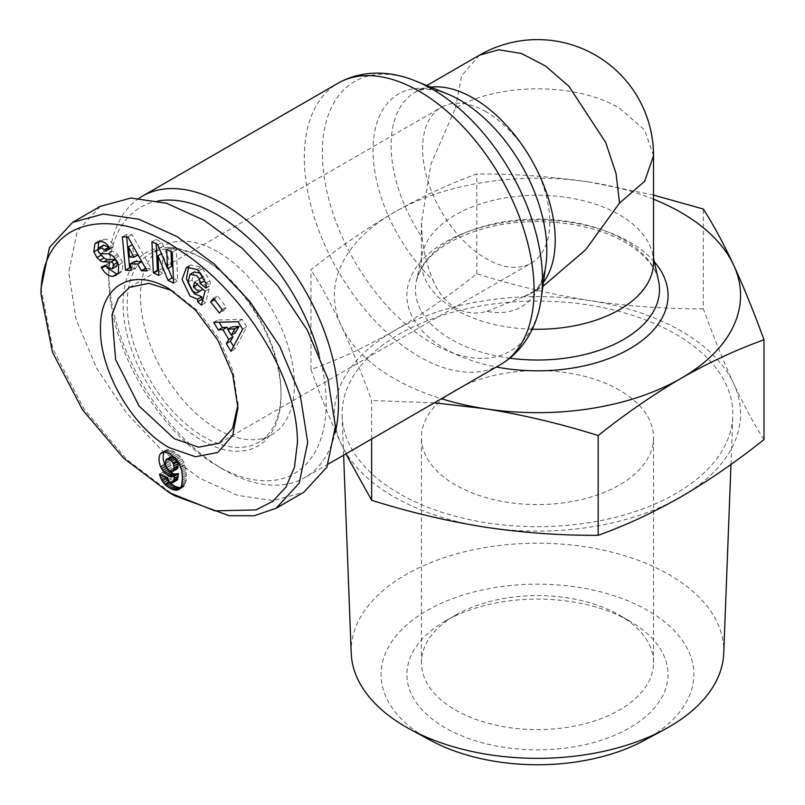 <?xml version="1.0" encoding="UTF-8"?>
<svg xmlns="http://www.w3.org/2000/svg" width="805" height="805" viewBox="0 0 805 805"><rect width="100%" height="100%" fill="white"/><g stroke="black" fill="none" stroke-linecap="round" stroke-linejoin="round"><path stroke-width="0.6" stroke-dasharray="4.03 3.02" d="M41.005 288.321L52.838 348.796L84.062 409.061L126.737 459.514L174.373 495.608M171.837 290.474L198.664 311.495L219.322 339.338L233.118 371.135L237.908 404.925M445.155 727.76A130.561 75.378 180 0 1 445.155 621.158A130.561 75.378 180 0 1 629.792 621.158L619.538 615.231A116.051 67.006 0 0 0 455.409 615.231A116.051 67.006 0 0 0 421.428 662.616A116.051 67.006 0 0 0 455.419 709.99A116.051 67.006 0 0 0 581.884 724.51A116.051 67.006 0 0 0 653.529 662.616A116.051 67.006 0 0 0 619.538 615.231L629.792 621.158A130.561 75.378 180 0 1 629.792 727.76A130.561 75.378 180 0 1 445.155 727.76M619.538 390.184A116.051 67.006 0 0 0 493.063 375.663A116.051 67.006 0 0 0 421.428 437.568A116.051 67.006 0 0 0 455.419 484.942A116.051 67.006 0 0 0 581.884 499.472A116.051 67.006 0 0 0 653.529 437.568A116.051 67.006 0 0 0 619.538 390.184M653.529 262.269A116.051 67.006 0 0 0 652.593 253.806A116.051 67.006 0 0 0 619.538 214.885A116.051 67.006 0 0 0 499.935 198.865A116.051 67.006 0 0 0 422.353 253.806A116.051 67.006 0 0 0 421.428 262.269A116.051 67.006 0 0 0 455.419 309.643A116.051 67.006 0 0 0 532.246 329.205M351.211 653.157A186.317 107.568 180 0 1 464.274 551.858A186.317 107.568 180 0 1 669.217 574.72A186.317 107.568 180 0 1 723.745 653.157M430.514 740.328A156.391 90.291 180 0 1 426.892 738.306A156.391 90.291 180 0 1 426.892 610.613A156.391 90.291 180 0 1 648.065 610.613A156.391 90.291 180 0 1 644.433 740.328M399.32 493.646A195.384 112.811 180 0 1 342.135 416.376A195.384 112.811 180 0 1 460.712 310.136A195.384 112.811 180 0 1 675.637 334.115A195.384 112.811 180 0 1 732.812 416.376A195.384 112.811 180 0 1 610.25 518.571A195.384 112.811 180 0 1 399.32 493.646M139.225 198.131A162.469 93.803 -120 0 0 108.705 270.561A162.469 93.803 -120 0 0 223.589 469.546L217.441 465.994A153.765 88.781 -120 0 0 217.441 465.994A153.765 88.781 -120 0 0 319.022 354.321M158.183 200.958A153.765 88.781 -120 0 0 108.705 277.665A153.765 88.781 -120 0 0 217.441 465.984L223.589 469.546A162.469 93.803 -120 0 0 304.823 477.586A162.469 93.803 -120 0 0 335.272 432.486M202.055 258.123L204.098 259.301A108.796 62.81 -120 0 0 149.7 253.917A108.796 62.81 -120 0 0 133.026 341.099A108.796 62.81 -120 0 0 204.098 436.974A108.796 62.81 -120 0 0 258.506 442.358A108.796 62.81 -120 0 0 281.036 392.548A108.796 62.81 -120 0 0 204.108 259.301A108.796 62.81 -120 0 0 204.098 259.301L202.055 258.123A111.704 64.491 60 0 1 281.036 394.923A111.704 64.491 60 0 1 202.055 440.526A111.704 64.491 60 0 1 123.064 303.716A111.704 64.491 60 0 1 202.055 258.123M217.441 251.603A108.796 62.81 -120 0 0 163.043 246.219A108.796 62.81 -120 0 0 146.359 333.401A108.796 62.81 -120 0 0 217.441 429.276A108.796 62.81 -120 0 0 271.838 434.66A108.796 62.81 -120 0 0 288.512 347.478A108.796 62.81 -120 0 0 217.441 251.603M486.19 111.845A89.939 51.923 -120 0 0 441.221 107.387A89.939 51.923 -120 0 0 427.435 179.455A89.939 51.923 -120 0 0 486.19 258.717A89.939 51.923 -120 0 0 531.159 263.165A89.939 51.923 -120 0 0 544.945 191.097A89.939 51.923 -120 0 0 486.19 111.845M486.834 311.354L524.125 296.492A116.051 67.006 -120 0 0 531.189 293.302C533.816 291.259 541.232 289.277 545.881 264.795A122.873 70.941 60 0 1 486.834 311.354C475.956 314.383 465.481 313.185 455.419 307.772C445.628 301.724 438.172 292.567 433.06 280.301A122.873 70.941 60 0 1 373.369 142.072A122.873 70.941 60 0 1 447.167 93.823C423.651 85.602 418.218 91.046 415.139 92.293A116.051 67.006 -120 0 0 422.192 237.636C423.682 252.297 427.304 266.515 433.06 280.301M653.529 155.667L644.674 130.007L619.538 108.293C576.913 82.331 498.033 82.331 455.419 108.293L430.906 164.15L421.428 222.673L422.192 237.636M138.068 254.843L133.7 254.692L132.483 244.539L138.017 254.873M145.635 268.377L151.179 268.558L132.05 234.657L126.455 234.476L126.687 236.982M130.903 267.894L135.3 268.045L134.516 261.454M129.605 257.067L133.7 254.692M147.073 270.933L151.179 268.558M131.205 270.41L135.3 268.045M122.35 236.841L126.455 234.476M127.955 237.022L132.05 234.657M223.528 310.8L226.296 307.218L217.571 295.948L214.794 299.53L223.528 310.8L219.423 313.165M222.19 309.593L226.296 307.218M213.466 298.323L217.571 295.948M205.506 282.142L209.974 285.684A12.518 7.225 -120 0 0 209.914 280.804L202.598 268.508L201.019 267.129L190.614 264.875L188.732 266.465M200.697 273.187L204.259 278.933M201.612 290.223L200.465 290.655L196.47 288.894L192.023 279.969L194.166 271.989L190.061 274.364M202.699 300.285L205.547 302.781L209.159 288.824L198.744 279.677L197.477 284.537M205.869 288.049L209.974 285.684M205.788 288.381L209.894 286.006M187.917 282.334L192.023 279.969M196.36 293.02L200.465 290.655M194.639 282.042L198.744 279.677M205.064 291.189L209.159 288.824M201.441 305.145L205.547 302.781M198.493 270.882L202.598 268.508M205.808 283.169L209.914 280.804M117.651 273.881L119.915 273.026L122.42 270.621L122.702 262.571L117.691 254.511A10.153 5.856 -120 0 0 111.955 251.452L104.922 251.331A2.707 1.56 -120 0 1 102.175 247.688L103.614 245.102M116.272 266.505L110.345 264.281L109.681 262.994L105.324 264.754L107.065 267.803M117.53 262.5L117.912 263.305M117.761 262.36A2.707 1.56 -120 0 0 116.131 259.995M98.079 249.842L99.78 253.303M109.691 248.312L114.089 246.541L112.992 244.458C110.225 240.695 107.357 238.944 104.378 239.196L100.152 240.303L98.623 241.681M96.359 242.476L100.152 240.303M115.004 258.345L119.11 255.97M113.596 256.876L117.691 254.511M118.607 264.936L122.702 262.571M118.315 272.986L122.42 270.621M101.219 267.129L105.324 264.754M105.576 265.368L109.681 262.994M98.029 241.802L99.055 241.218M100.273 241.56L104.378 239.196M109.802 248.554L113.908 246.189M109.983 248.906L114.089 246.541M158.635 270.923L162.942 273.147L162.057 253.384L168.165 268.317M171.676 266.294L161.926 242.436L156.039 239.397L156.251 243.985M173.407 278.55L177.714 280.784L176.335 249.882L170.811 247.024L171.022 251.623M161.463 253.726L162.057 253.384M158.837 275.521L162.942 273.147M151.944 241.762L156.039 239.397M157.82 244.801L161.926 242.436M166.716 249.399L170.811 247.024M172.24 252.247L176.335 249.882M173.608 283.149L177.714 280.784M235.332 332.777L231.85 326.911M233.541 346.402L235.05 348.947L246.702 326.87L242.225 319.344L217.833 319.967L219.161 322.191M228.117 329.064L231.609 334.93M230.944 351.322L235.05 348.947M213.738 322.332L217.833 319.967M238.119 321.718L242.225 319.344M242.597 329.245L246.702 326.87M176.959 469.033L173.317 468.158L170.539 465.119L169.412 460.42L170.58 456.928M180.551 487.86L183.309 486.995L184.828 485.254L186.358 479.72L186.186 470.201L183.973 462.442L179.958 456.274L173.789 451.545L168.054 449.623L166.222 450.005L164.371 451.575A16.331 9.429 -120 0 0 164.14 452.008M176.788 480.444L173.83 479.971L172.552 478.502L171.525 475.202L163.636 471.79L165.317 476.661M166.414 467.443L167.832 469.426M170.237 471.116L174.343 468.752M171.656 471.619L175.762 469.255M165.981 459.836L170.086 457.461M165.488 461.054L169.593 458.679M165.317 462.795L169.412 460.42M165.367 463.962L169.473 461.597M165.75 465.823L169.845 463.449M166.434 467.494L170.539 465.119M166.595 467.786L170.7 465.421M167.792 469.396L171.898 467.021M169.211 470.533L173.317 468.158M163.596 452.018L164.371 451.575M162.278 452.329L165.216 450.629M162.117 452.37L166.222 450.005M163.284 452.038L167.38 449.673M163.948 451.997L168.054 449.623M165.176 452.108L169.271 449.743M166.534 452.46L170.64 450.096M168.034 453.054L172.129 450.689M169.684 453.919L173.789 451.545M169.905 454.04L174.011 451.675M171.596 455.087L175.701 452.722M173.176 456.204L177.281 453.839M174.594 457.411L178.7 455.046M175.852 458.639L179.958 456.274M176.758 459.685L180.863 457.321M177.905 461.235L182.011 458.86M178.952 462.956L183.047 460.581M179.877 464.807L183.973 462.442M180.662 466.809L184.768 464.445M180.904 467.474L184.999 465.099M181.377 469.063L185.472 466.689M181.769 470.764L185.864 468.399M182.081 472.565L186.186 470.201M182.302 474.447L186.398 472.072M182.413 476.399L186.519 474.034M182.453 478.15L186.559 475.785M182.393 480.213L186.498 477.838M182.262 482.084L186.358 479.72M182.021 483.775L186.126 481.4M181.689 485.244L185.794 482.869M181.256 486.542L185.361 484.167M180.722 487.619L184.828 485.254M180.089 488.504L184.194 486.14M182.302 487.528L183.49 486.844M179.203 489.36L183.309 486.995M180.149 488.434L181.195 487.82M163.928 476.057L164.804 475.554M161.654 475.071L164.129 473.642M159.541 474.155L163.636 471.79M167.42 477.576L171.525 475.202M167.913 479.679L172.018 477.305M168.446 480.867L172.552 478.502M169.724 482.336L173.83 479.971M170.257 482.688L174.363 480.323M171.596 483.151L175.701 480.776M100.253 206.392L77.169 231.558L68.707 272.332L76.173 319.635L96.771 368.499L126.546 413.126L161.775 450.277L199.539 478.14L237.445 495.377L273.157 500.589L303.847 492.258M763.995 439.58C753.963 423.994 743.85 405.307 733.647 383.532C723.443 361.334 713.331 336.43 703.298 308.798L703.298 209.028M484.912 527.134A203.091 117.248 180 0 1 341.31 444.219A203.091 117.248 180 0 1 393.866 330.966A203.091 117.248 180 0 1 590.035 300.617A203.091 117.248 180 0 1 733.647 383.532A203.091 117.248 180 0 1 681.08 496.786A203.091 117.248 180 0 1 484.912 527.134M703.298 308.798C665.876 309.029 628.121 306.303 590.035 300.617C551.958 294.519 514.204 285.564 476.781 273.76C449.381 295.596 421.75 314.664 393.866 330.966C365.993 346.854 338.352 359.694 310.961 369.495C320.984 397.127 331.097 422.031 341.31 444.219L345.898 453.879M310.961 369.495L310.961 269.725C338.352 247.89 365.993 228.821 393.866 212.52C421.75 196.631 449.381 183.792 476.781 173.991C514.204 173.759 551.958 176.486 590.035 182.172A203.091 117.248 0 0 0 393.866 212.52A203.091 117.248 0 0 0 341.31 325.784C331.097 303.998 320.984 285.312 310.961 269.725M371.648 439.007L371.648 400.508C361.626 372.876 351.513 347.971 341.31 325.784A203.091 117.248 0 0 0 441.412 398.737M476.781 273.76L476.781 173.991M434.308 402.832L371.648 400.508M653.529 199.207A203.091 117.248 0 0 0 590.035 182.172L653.529 195.072M524.125 296.492L542.882 286.409M479.448 55.163L461.647 75.67L455.419 108.293M654.364 261.806A130.591 75.398 0 0 0 629.822 242.114A130.591 75.398 0 0 0 445.135 242.114A130.591 75.398 0 0 0 445.135 348.746A130.591 75.398 0 0 0 496.383 367M623.764 239.759A122.028 70.448 180 0 1 658.52 280.683C655.753 266.998 644.735 254.289 625.465 242.547C591.625 222.351 533.856 215.71 488.353 227.423C468.389 232.444 452.018 239.729 439.248 249.278C428.31 256.624 420.703 267.089 416.427 280.683A122.028 70.448 180 0 1 498.003 222.915A122.028 70.448 180 0 1 623.764 239.759M509.857 358.195A122.028 70.448 180 0 1 451.192 339.388A122.028 70.448 180 0 1 416.427 280.683L422.353 253.806M416.235 81.265A155.657 89.868 -120 0 0 322.654 162.318A155.657 89.868 -120 0 0 432.416 343.413A155.657 89.868 -120 0 0 541.282 297.86M500.438 364.655A162.469 93.803 60 0 1 419.204 356.605A162.469 93.803 60 0 1 313.065 213.436A162.469 93.803 60 0 1 337.969 83.247M196.923 269.494L201.019 267.129M106.24 266.646L110.345 264.281M98.069 250.063L102.175 247.688M100.816 253.696L104.922 251.331M107.85 253.827L111.955 251.452M537.478 289.669L531.189 293.302A116.051 67.006 -120 0 0 543.456 282.273M430.816 87.182A116.051 67.006 -120 0 0 415.139 92.293L426.811 85.551M237.958 402.057L237.958 407.974M455.409 615.231L445.155 621.158M421.428 662.616L421.428 437.568M343.624 455.187L342.135 416.376M108.705 277.665L108.705 270.561M163.043 246.219L149.7 253.917M129.384 287.425L441.221 107.387M421.428 262.269L421.428 222.673M190.614 264.875L186.519 267.25M119.915 273.026L115.809 275.401M174.353 291.873L169.221 288.904M653.529 662.616L653.529 437.568M652.593 253.806L653.529 258.023M730.97 464.445L732.812 416.376M281.036 392.548L281.036 394.923M271.838 434.66L258.506 442.358M219.322 443.203L531.159 263.165M328.36 464.002L304.823 477.586"/><path stroke-width="1.21" d="M169.241 492.65L214.895 510.853L255.869 509.947L272.764 501.384L285.986 487.045L294.499 467.081L297.448 442.297C297.528 372.453 238.189 287.747 181.588 251.623C117.389 206 41.437 213.587 41.005 294.248L52.466 352.228L82.593 409.906L123.578 458.125L169.241 492.65L174.373 495.608L229.214 515.733L254.259 515.753L276.145 508.237L299.239 483.081L307.701 442.297L300.225 394.993L279.637 346.14L249.852 301.503L214.623 264.352L176.869 236.499L138.963 219.262L103.251 214.039L72.561 222.381L49.467 247.538L41.005 288.321M237.908 404.925L232.615 428.391L219.322 443.203L198.674 447.198L174.353 438.745L139.044 406.012L115.608 359.513L111.976 314.976L118.265 298.313L129.384 287.425L148.885 283.32L171.837 290.474M169.231 288.915L195.494 310.106L217.813 340.203L232.726 374.567L237.948 407.974L232.715 435.324L217.793 452.46L195.474 456.757L169.231 447.63C132.594 427.676 99.579 370.481 100.494 328.661C99.508 285.644 132.543 266.616 169.231 288.915M730.97 464.445L723.745 653.157A186.317 107.568 180 0 1 664.9 729.26A186.317 107.568 180 0 1 410.047 729.26A186.317 107.568 180 0 1 405.73 726.845A186.317 107.568 180 0 1 351.211 653.157L343.624 455.187M335.272 432.486A162.469 93.803 -120 0 0 223.589 204.229A162.469 93.803 -120 0 0 142.354 196.179A162.469 93.803 -120 0 0 139.225 198.131M319.022 354.321A153.765 88.781 -120 0 0 217.441 214.885A153.765 88.781 -120 0 0 158.183 200.958M231.236 335.152L234.959 328.752L227.745 329.275L231.236 335.152L235.332 332.777L239.055 326.377L231.85 326.911L227.745 329.275M133.972 257.208L128.387 246.914L129.605 257.067L133.972 257.208L138.017 254.873M130.41 263.829L131.205 270.41L125.51 270.228L122.35 236.841L127.955 237.022L147.073 270.933L141.308 270.742L137.685 264.06L130.41 263.829L134.516 261.454L141.791 261.695L145.635 268.377M126.687 236.982L129.615 267.854L130.903 267.894M128.387 246.914L132.262 244.67M141.308 270.742L145.403 268.367M137.685 264.06L141.791 261.695M125.51 270.228L129.615 267.854M210.689 301.895L213.466 298.323L222.19 309.593L219.423 313.165L210.689 301.895L214.522 299.681M204.259 278.933L204.249 281.036L205.506 282.142M194.166 271.989L200.697 273.187M202.649 289.337L197.507 292.587L202.649 289.337M197.477 284.537L202.719 289.247M188.732 266.465L186.378 278.892L194.136 293.714L201.803 296.803L201.713 299.42L202.699 300.285M198.614 291.621L193.351 286.993L194.639 282.042L205.064 291.189L201.441 305.145L197.617 301.784L197.708 299.178L190.03 296.079L182.051 279.426L186.519 267.25L196.923 269.494L198.493 270.882L205.808 283.169A12.518 7.225 -120 0 1 205.869 288.049L200.153 283.41L204.249 281.036M200.153 283.41L199.308 279.033L196.641 275.602L190.061 274.364L187.917 282.334L192.365 291.259L196.36 293.02L197.507 292.587M193.351 286.993L197.456 284.628M197.617 301.784L201.713 299.42M197.708 299.178L201.803 296.803M107.065 267.803L116.846 274.012L117.651 273.881M117.912 263.305L116.272 266.505L112.177 268.87L113.656 264.734A2.707 1.56 -120 0 0 111.04 262.007L103.855 261.877L107.961 259.502L115.135 259.633A2.707 1.56 -120 0 1 116.131 259.995M99.78 253.303L103.946 257.952A10.153 5.856 -120 0 0 107.961 259.502M98.623 241.681L98.079 249.842M103.855 261.877A10.153 5.856 -120 0 1 99.84 260.327L96.962 257.6L93.793 251.703L94.95 243.583L100.273 241.56C103.251 241.319 106.129 243.07 108.886 246.823L109.983 248.906L105.435 250.737L104.841 249.59L99.508 247.467L103.614 245.102L108.947 247.226L109.691 248.312M99.508 247.467L98.069 250.063A2.707 1.56 -120 0 0 100.816 253.696L107.85 253.827A10.153 5.856 -120 0 1 113.596 256.876L118.607 264.936L118.315 272.986L115.809 275.401L112.74 276.377L116.846 274.012M112.74 276.377C108.685 276.286 105.042 273.579 101.812 268.266L101.219 267.129L105.576 265.368L106.24 266.646L112.177 268.87M96.962 257.6L101.068 255.225M94.95 243.583L98.029 241.802M105.435 250.737L109.54 248.373M156.251 243.985L157.418 270.299L158.635 270.923M171.022 251.623L171.676 266.294L167.571 268.669L166.716 249.399L172.24 252.247L173.608 283.149L167.953 280.231L172.059 277.856L173.407 278.55M168.165 268.317L172.059 277.856M167.953 280.231L157.961 255.759L161.463 253.726M157.961 255.759L158.837 275.521L153.312 272.664L157.418 270.299M153.312 272.664L151.944 241.762L157.82 244.801L167.571 268.669M231.609 334.93L232.856 337.043L230.441 341.189L233.541 346.402M219.161 322.191L222.381 327.605L227.05 327.263L228.117 329.064M234.959 328.752L239.055 326.377M226.336 343.564L228.751 339.408L222.945 329.637L218.276 329.98L213.738 322.332L238.119 321.718L242.597 329.245L230.944 351.322L226.336 343.564L230.441 341.189M228.751 339.408L232.856 337.043M222.945 329.637L227.05 327.263M218.276 329.98L222.381 327.605M167.792 469.396L170.237 471.116L172.864 471.408L174.142 467.886L173.467 464.153L171.817 461.315L167.641 458.9L165.981 459.836L165.317 462.795L165.75 465.823L167.792 469.396M166.474 459.303L171.737 456.536L174.574 457.713L177.08 460.681L178.066 463.579L177.804 468.047L172.864 471.408M165.317 476.661L167.541 480.323L171.012 483.755L175.721 486.663L180.551 487.86M177.352 479.82L172.683 482.819L177.352 479.82L178.519 473.551L174.262 474.095L170.64 472.143L167.832 469.426M164.14 452.008A16.331 9.429 -120 0 0 164.743 464.445L166.414 467.443M173.015 471.287L177.12 468.923M173.709 470.412L177.804 468.047M174.081 468.993L178.187 466.628M174.142 467.886L178.247 465.521M173.961 465.944L178.066 463.579M173.467 464.153L177.573 461.788M172.974 463.056L177.08 460.681M171.817 461.315L175.913 458.941M170.479 460.088L174.574 457.713M168.98 459.222L173.085 456.848M167.641 458.9L171.737 456.536M162.278 452.329L160.265 453.94L163.596 452.018M161.111 452.994L165.176 452.108L169.905 454.04L175.852 458.639L178.952 462.956L181.769 470.764L182.453 478.15L181.689 485.244L180.089 488.504L178.197 489.893L179.384 489.209M178.197 489.893L180.149 488.434M177.1 490.195L175.893 490.265L179.998 487.9M175.893 490.265L174.574 490.094L178.68 487.729M174.574 490.094L173.156 489.692L177.261 487.317M173.156 489.692L171.616 489.027L175.721 486.663M171.616 489.027L170.177 488.263L174.282 485.898M170.177 488.263L168.446 487.216L172.552 484.852M168.446 487.216L166.907 486.129L171.012 483.755M166.907 486.129L165.568 485.013L169.674 482.648M165.568 485.013L164.804 484.278L168.899 481.903M164.804 484.278L163.435 482.688L167.541 480.323M163.435 482.688L162.278 481.018L166.383 478.653M162.278 481.018L161.523 479.7L165.629 477.335M161.523 479.7L160.698 477.929L163.928 476.057M160.698 477.929L160.034 476.017L161.654 475.071M160.034 476.017L159.541 474.155L167.42 477.576L168.446 480.867L169.724 482.336L172.683 482.819M173.256 482.195L177.714 479.025M173.608 481.4L173.92 480.142L178.026 477.778M173.92 480.142L174.182 478.422L178.277 476.057M174.182 478.422L174.373 476.238L178.479 473.873M174.373 476.238L178.519 473.551M174.413 475.926L177.331 474.095M173.236 476.469L172.029 476.711L176.134 474.336M172.029 476.711L175.601 474.346M171.495 476.721L170.157 476.469L174.262 474.095M170.157 476.469L168.658 475.856L172.763 473.481M168.658 475.856L168.034 475.514L172.129 473.149M168.034 475.514L166.534 474.507L170.64 472.143M166.534 474.507L165.136 473.32L169.241 470.945M165.136 473.32L163.838 471.931L167.933 469.557M163.838 471.931L162.63 470.321L166.726 467.967M162.63 470.321L161.564 468.621L165.669 466.246M161.564 468.621L160.638 466.809L164.743 464.445M276.155 508.247L303.847 492.258L326.931 467.081L335.403 426.308L327.927 379.004L307.329 330.141L277.554 285.513L242.325 248.373L204.571 220.51L166.655 203.273L130.953 198.05L100.253 206.392L72.561 222.381M41.005 294.238L41.005 288.311M160.265 453.94A16.331 9.429 -120 0 0 160.638 466.809M345.898 453.879L371.648 500.277C409.081 512.081 446.835 521.036 484.912 527.134C522.988 532.819 560.743 535.546 598.175 535.315C625.566 525.514 653.207 512.674 681.08 496.786C708.963 480.484 736.595 461.416 763.995 439.58L763.995 339.811C736.595 349.612 708.963 362.451 681.08 378.34C653.207 394.641 625.566 413.71 598.175 435.545C560.743 423.742 522.988 414.786 484.912 408.688A203.091 117.248 0 0 0 681.08 378.34A203.091 117.248 0 0 0 733.647 265.087C743.85 287.274 753.963 312.189 763.995 339.811M598.175 535.315L598.175 435.545M653.529 195.072L703.298 209.028C713.331 224.625 723.443 243.301 733.647 265.087A203.091 117.248 0 0 0 653.529 199.207M371.648 500.277L371.648 439.007M441.412 398.737A203.091 117.248 0 0 0 484.912 408.688L434.308 402.832M664.9 729.26L644.433 740.328A156.391 90.291 180 0 1 430.514 740.328L410.047 729.26M532.246 329.205A116.051 67.006 0 0 0 653.529 262.269L653.529 155.667A116.051 116.051 0 0 0 479.448 55.163L426.811 85.551M542.882 286.409L585.648 249.771L619.538 203.041L644.674 181.326L653.529 155.667M619.538 203.041L616.036 173.548L605.722 142.485L568.934 86.306L545.559 66.04L521.499 53.502L498.808 49.769L479.448 55.163M496.383 367A130.591 75.398 0 0 0 636.141 344.822A130.591 75.398 0 0 0 654.364 261.806M653.529 258.023L658.52 280.683A122.028 70.448 180 0 1 509.857 358.195M416.235 81.265L447.167 93.823A122.873 70.941 60 0 1 459.947 100.102A122.873 70.941 60 0 1 545.881 264.795L541.282 297.86A155.657 89.868 -120 0 0 432.416 89.224A155.657 89.868 -120 0 0 416.235 81.265C393.464 71.655 364.283 68.505 337.969 83.247A162.469 93.803 60 0 1 419.204 91.287A162.469 93.803 60 0 1 525.343 234.466A162.469 93.803 60 0 1 500.438 364.655L328.36 464.002M199.308 279.033L203.403 276.668M101.742 268.146L105.847 265.771M113.656 264.734L117.761 262.36M111.04 262.007L115.135 259.633M99.84 260.327L103.946 257.952M93.853 251.885L97.958 249.51M104.841 249.59L108.947 247.226M543.456 282.273A116.051 67.006 -120 0 0 531.189 159.299A116.051 67.006 -120 0 0 430.816 87.182M541.282 297.86C538.223 322.392 526.359 349.229 500.438 364.655M337.969 83.247L142.354 196.179M194.448 271.818L190.342 274.183"/></g></svg>
